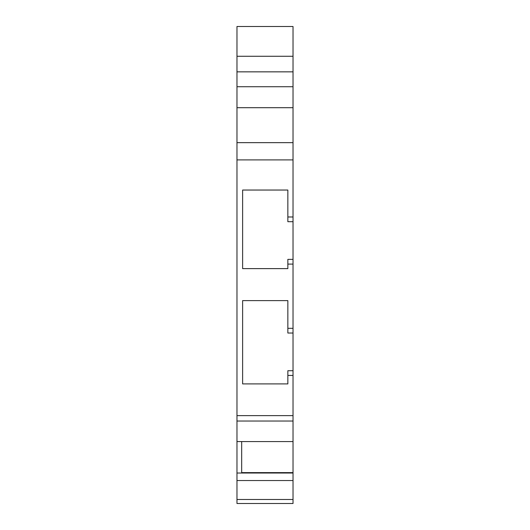 <?xml version="1.0" encoding="UTF-8"?>
<svg xmlns="http://www.w3.org/2000/svg" width="530" height="530" viewBox="0 0 530 530"><rect width="100%" height="100%" fill="white"/><g stroke="black" fill="none" stroke-linecap="round" stroke-linejoin="round"><path stroke-width="0.79" d="M293.03 375.425L293.03 333.025L287.85 333.025L287.85 300.616L242.621 300.616L242.621 383.906L287.85 383.906L287.85 375.425L293.03 375.425L293.03 503.5L236.97 503.5L288.32 503.5L236.97 503.5L236.97 26.5L293.03 26.5L293.03 216.982L287.85 216.982L287.85 190.045L242.621 190.045L242.621 268.624L287.85 268.624L287.85 259.375L293.03 259.375L293.03 221.692L287.85 221.692L287.85 216.982M293.03 503.5L288.32 503.5L293.03 503.5M287.85 328.315L293.03 328.315L293.03 264.092L287.85 264.092M293.03 441.563L236.97 441.563M293.03 473.032L236.97 473.032M293.03 480.538L236.97 480.538M293.03 221.692L293.03 216.982M293.03 264.092L293.03 259.375M293.03 333.025L293.03 328.315M287.85 375.425L287.85 370.715L293.03 370.715M241.68 473.032L241.68 441.563M293.03 71.848L236.97 71.848M293.03 86.741L236.97 86.741M293.03 107.703L236.97 107.703M293.03 142.656L236.97 142.656M293.03 159.901L236.97 159.901M293.03 415.626L236.97 415.626M293.03 421.032L236.97 421.032M293.03 499.485L236.97 499.485M293.03 472.614L241.68 472.614M293.03 56.273L236.97 56.273"/></g></svg>
